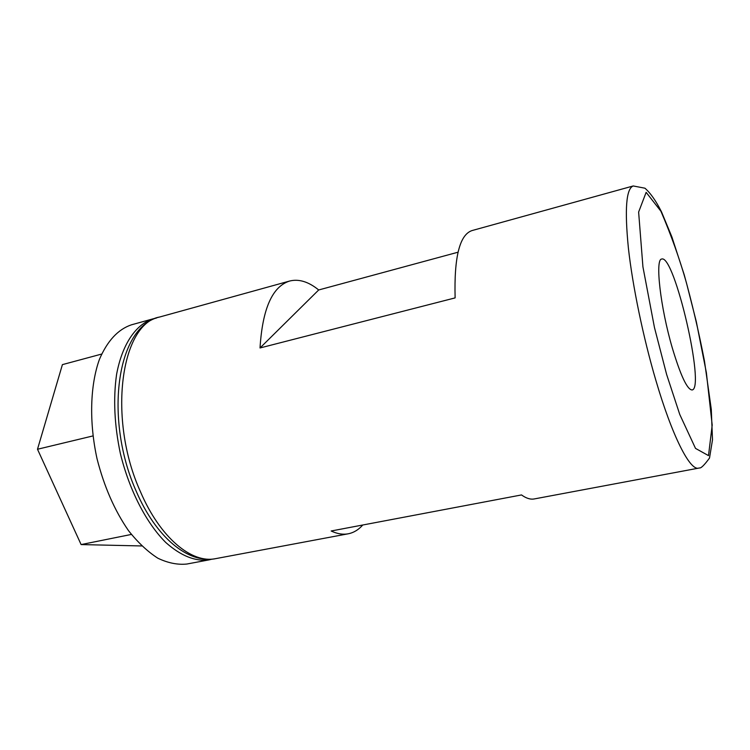 <?xml version="1.0" encoding="UTF-8"?>
<svg xmlns="http://www.w3.org/2000/svg" width="750" height="750" viewBox="0 0 750 750"><rect width="100%" height="100%" fill="white"/><g stroke="black" fill="none" stroke-linecap="round" stroke-linejoin="round"><path stroke-width="1.12" d="M362.775 525C358.547 529.791 353.691 532.725 348.225 533.794C342.919 534.797 337.228 533.859 331.163 530.991L521.522 494.934C526.2 498.328 530.447 499.659 534.253 498.938L698.587 468.141C689.953 470.728 672.272 436.397 655.847 380.297C643.2 337.341 632.578 285.966 628.387 248.053C624.553 209.316 626.166 188.625 633.234 185.963L472.087 230.55C459.684 234.6 454.022 257.044 455.119 297.891L260.025 347.963C262.472 308.747 272.362 286.434 289.678 281.025C298.884 278.738 308.559 281.709 318.694 289.969L458.034 252.206M260.025 347.963L318.694 289.969M672.319 347.991C660.347 307.284 654.909 258.759 661.744 259.05C674.372 254.081 705.591 388.866 692.072 389.962C687.216 389.644 680.634 375.656 672.319 347.991M92.953 435.928L37.5 449.25L62.4 364.631L101.644 354.066M37.5 449.25L81.112 544.575L131.381 534.431M81.112 544.575L141.731 545.953M153.131 318.816L131.428 324.825C118.031 329.353 107.372 340.875 99.422 359.381C90.103 385.312 88.997 422.1 97.05 458.812C104.147 486.675 114.656 510.637 128.55 530.709C137.991 542.578 147.769 551.756 157.884 558.225C167.953 563.025 177.609 564.966 186.834 564.038L208.969 559.894C195.262 561.647 180.891 555.862 165.844 542.559C146.334 523.125 129.3 490.247 120.338 453.412C114.394 425.034 113.138 398.709 116.578 374.438C122.231 344.016 135.975 324.225 153.131 318.816L156.337 318.094M212.166 559.125L208.969 559.894M159.713 316.997C121.031 323.241 107.203 418.528 140.475 491.766C160.153 537.825 191.897 563.859 215.681 558.638C187.791 564.113 155.756 536.644 136.312 491.466C104.203 419.869 115.969 326.4 159.713 316.997L289.678 281.025M666.609 374.419L654.45 327.488L642.928 266.841L638.625 212.062L646.144 192.338L660.919 211.237C671.222 235.266 679.725 259.116 686.419 282.769L696.347 321.825L706.378 372.694L712.2 425.091L708.506 455.616L695.513 448.397L679.772 414.497L666.609 374.419M348.225 533.794L215.681 558.638M698.587 468.141L699.441 467.953C700.978 468.403 704.334 465.094 709.519 458.034L712.5 439.809L711.291 409.35L704.456 360.975C698.766 331.575 692.006 302.794 684.169 274.622L671.841 236.803L661.528 211.912C656.119 201.084 650.597 193.181 644.953 188.203L633.234 185.963"/></g></svg>
